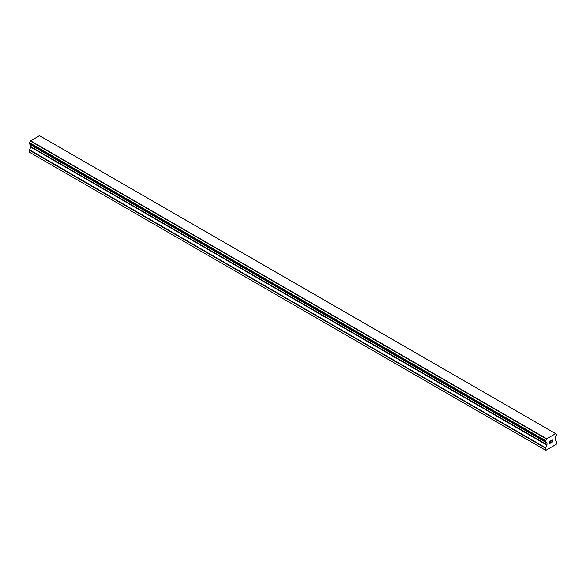 <?xml version="1.0" encoding="UTF-8"?>
<svg xmlns="http://www.w3.org/2000/svg" width="586" height="586" viewBox="0 0 586 586"><rect width="100%" height="100%" fill="white"/><g stroke="black" fill="none" stroke-linecap="round" stroke-linejoin="round"><path stroke-width="0.88" d="M549.705 441.536L549.705 442.423L549.705 441.536L550.679 440.972L549.705 441.536M549.705 442.423L550.232 442.115M550.239 442.262L549.705 442.569L550.232 442.254M549.705 443.448L550.679 442.884M549.58 443.661L550.679 443.023L549.58 443.668L549.58 441.463L550.679 440.833M551.448 440.943L552.459 440.013M552.459 440.657L552.188 441.229L552.459 440.657M552.188 441.229L551.602 442.349L552.188 441.229M551.602 442.349L552.635 441.756M551.331 442.65L552.635 441.895L551.331 442.657L552.422 440.452L551.653 440.511L552.334 440.115M545.485 441.844A1.56 0.901 -60 0 1 546.101 441.851A1.56 0.901 -60 0 1 546.416 442.379L545.368 441.844L545.485 440.591A1.56 0.901 -60 0 0 546.416 438.987L555.594 433.684A1.56 0.901 -60 0 0 555.909 434.211A1.56 0.901 -60 0 0 556.524 434.219L556.524 435.471A1.56 0.901 -60 0 0 555.594 437.083L554.993 440.123L556.7 441.492L556.195 444.349L545.808 450.348L545.31 450.055L545.31 448.07L546.899 445.118L30.89 147.203L29.417 149.76L29.3 152.14L545.808 450.348M546.899 445.118L547.016 443.016L546.416 442.379M30.926 144.867L30.89 147.203M30.413 144.537L546.452 442.503M545.368 441.844L29.359 143.929L29.476 142.676A1.56 0.901 -60 0 0 30.406 141.072L39.438 135.652L555.447 433.567M40.624 136.304L556.634 434.219L40.559 136.296M546.562 438.694L30.553 140.779M546.496 438.811L30.487 140.896M546.416 438.987L30.406 141.072M546.899 442.76L546.496 442.525L546.899 442.76M545.31 450.055L29.3 152.14M556.524 434.219L555.594 433.684M545.485 440.591L29.476 142.676M545.376 440.716L29.366 142.808M545.368 440.731L29.359 142.823M545.31 440.936L29.3 143.021M545.31 441.712L29.3 143.797M547.016 443.016L31.007 145.108M547.016 444.723L31.007 146.808M545.427 447.675L29.417 149.76M545.31 448.07L29.3 150.155M555.543 433.618L39.54 135.703M546.474 442.518L30.465 144.603"/></g></svg>
